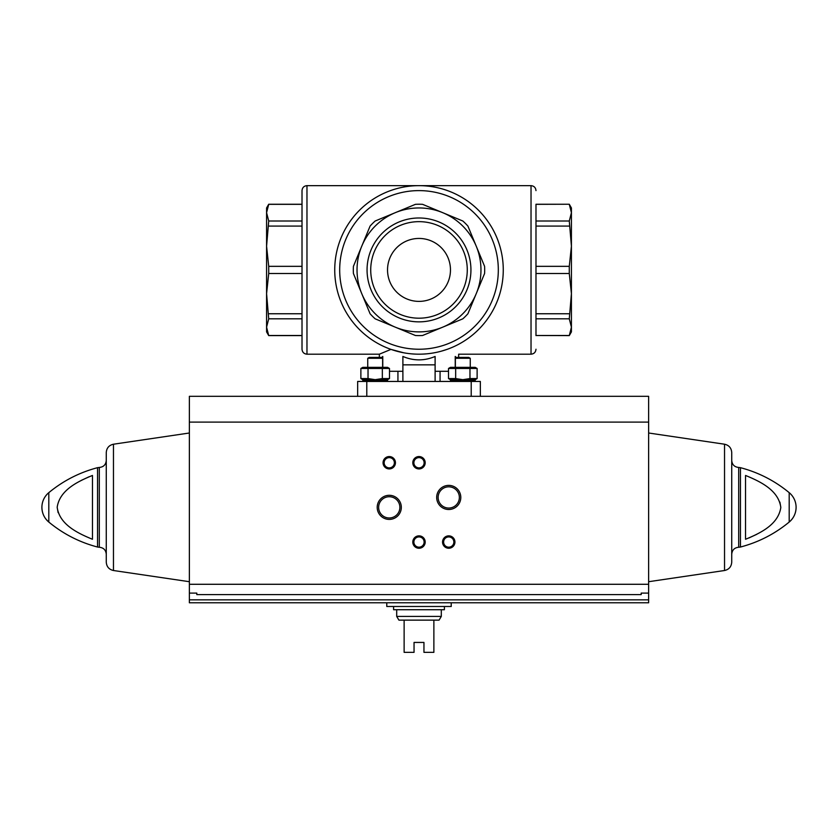 <?xml version="1.0" encoding="UTF-8"?>
<svg xmlns="http://www.w3.org/2000/svg" width="838" height="838" viewBox="0 0 838 838"><rect width="100%" height="100%" fill="white"/><g stroke="black" fill="none" stroke-linecap="round" stroke-linejoin="round"><path stroke-width="1.26" d="M484.584 273.502L467.908 313.758A65.678 65.678 0 0 1 462.838 318.828L422.582 335.504A65.678 65.678 0 0 1 415.418 335.504L375.162 318.828A65.678 65.678 0 0 1 370.092 313.758L353.416 273.502A65.678 65.678 0 0 1 353.416 266.337L370.092 226.082A65.678 65.678 0 0 1 375.162 221.012L415.418 204.336A65.678 65.678 0 0 1 422.582 204.336L462.838 221.012A65.678 65.678 0 0 1 467.908 226.082L484.584 266.337A65.678 65.678 0 0 1 484.584 273.502M476.246 246.204A61.96 61.96 0 0 1 395.285 327.166A61.96 61.96 0 0 1 395.285 212.674A61.96 61.96 0 0 1 476.246 246.204M571.422 321.855L571.422 293.635L571.422 331.879L569.285 335.598L571.422 327.166L569.285 318.828L571.422 293.635L569.285 273.502L569.285 266.337L571.422 246.204L569.285 221.012L571.422 212.674L569.285 204.336L571.422 212.674L571.422 207.96L569.285 204.242L535.985 204.242L535.985 221.012L569.285 221.012M571.422 293.635L571.422 212.674M535.985 204.336L569.285 204.242M569.285 318.828L535.985 318.828L535.985 335.504L569.285 335.504M569.285 313.758L535.985 313.758L535.985 266.337L569.285 266.337M569.285 335.598L535.985 335.504M569.285 273.502L535.985 273.502M569.285 226.082L535.985 226.082L535.985 221.012M302.015 335.598L268.715 335.598L266.578 331.879L266.578 207.96L268.715 204.242L266.578 212.674L268.715 204.336L302.015 204.336M268.715 335.598L266.578 327.166L268.715 318.828L266.578 293.635L268.715 273.502L268.715 266.337L266.578 246.204L268.715 221.012L266.578 212.674M302.015 318.828L268.715 318.828M268.715 273.502L302.015 273.502L302.015 313.758L268.715 313.758M302.015 273.502L302.015 266.337L268.715 266.337M302.015 226.082L268.715 226.082M302.015 221.012L268.715 221.012M447.042 349.383C462.356 355.584 462.356 355.584 447.042 349.383L441.144 351.227M403.717 352.788L390.958 349.383L379.342 354.191L306.97 354.191L306.97 185.648C303.964 185.942 302.309 187.597 302.015 190.614L302.015 349.226C302.309 352.243 303.964 353.898 306.97 354.191M382.767 367.327L382.767 356.464L381.562 357.669M402.889 371.286L389.492 371.286M435.111 356.464C424.374 361 413.626 361 402.889 356.464L402.889 364.844L435.111 364.844L435.111 356.464M448.508 371.286L435.111 371.286M455.233 367.327L455.233 356.464L456.438 357.669M571.422 246.204L571.422 217.985M535.985 335.598L535.985 204.242M535.985 226.082L535.985 266.337M266.578 321.855L266.578 293.635M266.578 246.204L266.578 217.985M302.015 335.504L268.715 335.504M419 217.985A51.935 51.935 0 0 1 463.98 295.887A51.935 51.935 0 0 1 374.02 295.887A51.935 51.935 0 0 1 419 217.985M458.658 357.407L458.658 354.191L531.03 354.191L531.03 185.648L419 185.648A84.271 84.271 0 0 1 491.979 312.05A84.271 84.271 0 0 1 346.021 312.05A84.271 84.271 0 0 1 419 185.648A84.271 84.271 0 0 1 491.979 312.05A84.271 84.271 0 0 1 346.021 312.05A84.271 84.271 0 0 1 419 185.648L306.97 185.648M471.207 396.322L471.207 381.447L480.342 381.447L480.342 396.322M471.207 381.447L366.793 381.447L366.793 396.322M366.793 381.447L357.658 381.447L357.658 396.322M402.889 381.447L402.889 364.844M435.111 381.447L435.111 364.844M397.935 381.447L397.935 371.286M419 221.651A48.269 48.269 0 0 1 460.806 294.054A48.269 48.269 0 0 1 377.194 294.054A48.269 48.269 0 0 1 419 221.651M419 238.442A31.477 31.477 0 0 1 446.256 285.653A31.477 31.477 0 0 1 391.744 285.653A31.477 31.477 0 0 1 419 238.442M196.804 593.105L196.804 594.603L196.804 593.105L189.367 593.105L189.367 602.784L648.633 602.784L648.633 599.84L189.367 599.84M648.633 422.101L189.367 422.101L189.367 396.322L648.633 396.322L648.633 593.105L641.196 593.105L641.196 594.603L196.804 594.603M189.367 422.101L189.367 593.105M57.183 507.357L58.115 512.605M89.142 476.738L81.192 480.425M92.463 539.274C78.007 533.303 59.477 524.672 57.183 507.252C59.728 489.905 78.07 481.389 92.463 475.45L92.463 539.274M748.858 537.986L756.808 534.298M780.817 507.357L779.885 502.109M745.537 475.45L745.537 539.274C759.93 533.324 778.272 524.808 780.817 507.461C778.523 490.041 759.993 481.421 745.537 475.45M377.205 507.357A12.057 12.057 0 0 0 395.285 517.8A12.057 12.057 0 0 0 395.285 496.913A12.057 12.057 0 0 0 377.205 507.357M436.682 497.447A12.057 12.057 0 0 0 454.772 507.88A12.057 12.057 0 0 0 454.772 487.004A12.057 12.057 0 0 0 436.682 497.447M383.06 462.744A6.201 6.201 0 0 0 392.352 468.107A6.201 6.201 0 0 0 392.352 457.38A6.201 6.201 0 0 0 383.06 462.744M412.799 542.06A6.201 6.201 0 0 0 422.101 547.424A6.201 6.201 0 0 0 422.101 536.687A6.201 6.201 0 0 0 412.799 542.06M412.799 462.744A6.201 6.201 0 0 0 422.101 468.107A6.201 6.201 0 0 0 422.101 457.38A6.201 6.201 0 0 0 412.799 462.744M442.548 542.06A6.201 6.201 0 0 0 451.839 547.424A6.201 6.201 0 0 0 451.839 536.687A6.201 6.201 0 0 0 442.548 542.06M648.633 593.105L648.633 599.84M641.196 594.603L641.196 593.105M97.543 547.036L97.543 467.677L99.303 467.447L99.303 547.266L97.543 547.036C79.474 542.27 63.227 533.942 48.803 522.053C44.32 518.177 42.015 513.285 41.9 507.357A19.085 19.085 0 0 0 48.803 522.053L48.803 492.66A19.085 19.085 0 0 0 41.9 507.357M99.303 547.266C103.535 547.675 105.86 550 106.269 554.232L106.269 460.491C105.86 464.713 103.535 467.038 99.303 467.447M113.465 444.213L113.465 570.51C109.013 569.505 106.615 566.718 106.269 562.172L106.269 452.541C106.615 447.995 109.013 445.219 113.465 444.213L189.367 433.005M740.457 467.677L740.457 547.036C758.526 542.27 774.773 533.942 789.197 522.053A19.085 19.085 0 0 0 796.1 507.357C795.985 513.285 793.68 518.177 789.197 522.053L789.197 492.66C774.773 480.771 758.526 472.443 740.457 467.677L738.697 467.447C734.465 467.038 732.14 464.713 731.731 460.491M724.535 444.213L724.535 570.51C728.987 569.505 731.385 566.718 731.731 562.172L731.731 452.541C731.385 447.995 728.987 445.219 724.535 444.213L648.633 433.005M443.616 542.06A5.122 5.122 0 0 0 451.305 546.491A5.122 5.122 0 0 0 451.305 537.619A5.122 5.122 0 0 0 443.616 542.06M413.878 462.744A5.122 5.122 0 0 0 421.566 467.185A5.122 5.122 0 0 0 421.566 458.313A5.122 5.122 0 0 0 413.878 462.744M413.878 542.06A5.122 5.122 0 0 0 421.566 546.491A5.122 5.122 0 0 0 421.566 537.619A5.122 5.122 0 0 0 413.878 542.06M384.139 462.744A5.122 5.122 0 0 0 391.817 467.185A5.122 5.122 0 0 0 391.817 458.313A5.122 5.122 0 0 0 384.139 462.744M438.127 497.447A10.611 10.611 0 0 0 454.049 506.634A10.611 10.611 0 0 0 454.049 488.25A10.611 10.611 0 0 0 438.127 497.447M378.64 507.357A10.611 10.611 0 0 0 394.562 516.554A10.611 10.611 0 0 0 394.562 498.16A10.611 10.611 0 0 0 378.64 507.357M386.779 602.784L386.779 606.492L451.221 606.492L451.221 602.784M441.301 616.412L396.699 616.412L398.919 620.13L404.126 620.13L404.126 652.352L414.045 652.352L414.045 642.432L423.955 642.432L423.955 652.352L433.875 652.352L433.875 620.13L439.081 620.13L441.301 616.412L441.301 609.718M404.126 620.13L433.875 620.13M393.598 606.492L393.598 609.718L444.402 609.718L444.402 606.492M362.791 381.447L362.791 380.504L367.254 379.719L362.791 380.504L387.575 380.504L383.113 379.719L387.575 380.504L387.575 381.447M360.874 378.577L362.854 379.719L387.512 379.719L389.492 378.577L382.338 378.577L375.183 379.677L368.029 378.577L360.874 378.577L364.457 379.677L360.874 378.577L360.874 368.469L368.029 368.469L368.029 378.577M368.029 368.469L389.492 368.469L385.92 367.358M360.874 368.469L362.854 367.327L387.512 367.327L389.492 368.469L389.492 378.577M382.338 368.469L382.338 378.577M367.746 367.327L367.746 358.287L382.62 358.287L382.62 367.327M367.746 358.287L369.275 357.407L381.101 357.407L382.62 358.287M450.425 381.447L450.425 380.504L454.887 379.719L450.425 380.504L475.209 380.504L470.747 379.719M448.508 378.577L450.488 379.719L475.146 379.719L477.126 378.577L469.971 378.577L462.817 379.677L455.663 378.577L448.508 378.577L452.08 379.677L448.508 378.577L448.508 368.469L455.663 368.469L455.663 378.577M455.663 368.469L477.126 368.469L473.543 367.358L477.126 368.469L477.126 378.577M469.971 368.469L469.971 378.577M448.508 368.469L450.488 367.327L475.146 367.327L477.126 368.469M455.38 367.327L455.38 358.287L470.254 358.287L470.254 367.327M455.38 358.287L456.899 357.407L468.725 357.407L470.254 358.287M419 190.614A79.306 79.306 0 0 1 487.685 309.578A79.306 79.306 0 0 1 350.315 309.578A79.306 79.306 0 0 1 419 190.614M648.633 584.285L189.367 584.285M740.457 547.036L738.697 547.266L738.697 467.447M302.015 204.242L268.715 204.242M379.342 357.407L379.342 354.191M531.03 354.191C534.036 353.898 535.692 352.243 535.985 349.226M531.03 185.648C534.036 185.942 535.692 187.597 535.985 190.614M440.065 381.447L440.065 371.286M97.543 467.677C79.474 472.443 63.227 480.771 48.803 492.66M113.465 570.51L189.367 581.708M796.1 507.357A19.085 19.085 0 0 0 789.197 492.66M738.697 547.266C734.465 547.675 732.14 550 731.731 554.232M724.535 570.51L648.633 581.708M396.699 616.412L396.699 609.718M475.209 381.447L475.209 380.504"/></g></svg>
